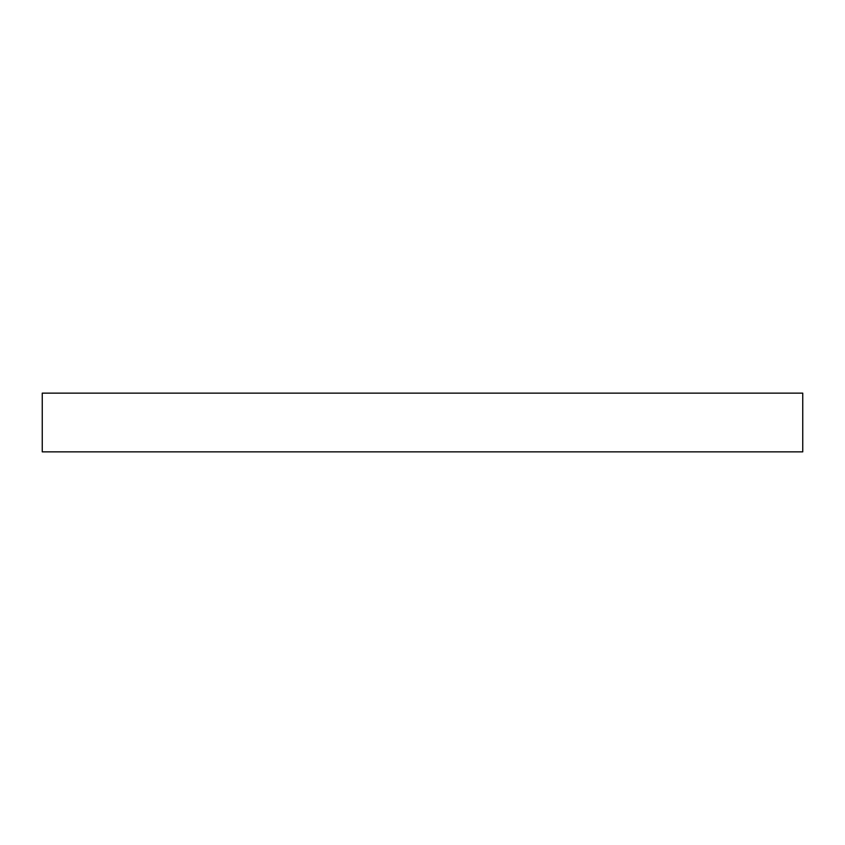 <?xml version="1.0" encoding="UTF-8"?>
<svg xmlns="http://www.w3.org/2000/svg" width="845" height="845" viewBox="0 0 845 845"><rect width="100%" height="100%" fill="white"/><g stroke="black" fill="none" stroke-linecap="round" stroke-linejoin="round"><path stroke-width="1.27" d="M802.75 393.136L42.25 393.136L42.25 451.864L802.75 451.864L802.75 393.136"/></g></svg>

